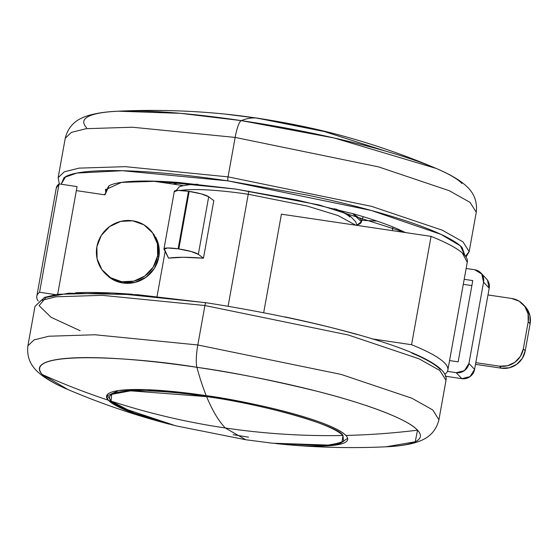 <?xml version="1.0" encoding="UTF-8"?>
<svg xmlns="http://www.w3.org/2000/svg" width="558" height="558" viewBox="0 0 558 558"><rect width="100%" height="100%" fill="white"/><g stroke="black" fill="none" stroke-linecap="round" stroke-linejoin="round"><path stroke-width="0.84" d="M228.341 114.425L258.361 118.24L331.724 133.027L256.757 118.045L228.32 114.425L258.361 118.24L331.731 133.034M111.049 401.104L131.834 412.376L175.861 425.838L135.148 413.638L111.049 401.104C97.538 385.313 171.885 390.746 206.627 396.647C212.221 410.263 218.436 420.704 225.279 427.979C186.351 422.197 148.275 413.241 111.049 401.104C148.275 413.241 186.351 422.197 225.279 427.979C264.199 433.747 303.44 436.251 342.989 435.498C338.085 425.552 263.097 404.187 206.627 396.647L130.593 390.83L111.684 394.339L111.049 401.104M106.99 395.015L112.332 402.576L120.144 407.277L175.861 425.838L245.806 439.76L225.279 427.979L245.806 439.76L272.339 443.198L331.068 445.172L343.554 441.406L342.989 435.498C303.44 436.251 264.199 433.747 225.279 427.979C218.436 420.704 212.221 410.263 206.627 396.647C239.731 400.804 326.318 419.239 342.989 435.498L341.908 442.508L325.049 445.689L272.339 443.198M248.994 191.122A6.961 1.374 98.4 0 0 248.247 194.268L306.914 205.986L338.085 215.562L355.739 225.202L338.085 215.562L306.914 205.986L248.247 194.268L228.11 306.182L248.247 194.268A93.967 14.194 -169.8 0 0 180.485 190.452A93.967 14.194 10.2 0 1 248.247 194.268A6.961 1.374 -81.6 0 1 248.994 191.122M233.098 434.696L248.505 437.137M263.711 312.571L281.413 214.174L263.711 312.571M467.255 262.281L462.303 252.948C456.458 247.912 446.044 242.388 431.062 236.369L281.413 214.174L431.062 236.369L411.567 344.718C426.549 350.738 436.963 356.262 442.815 361.298C448.66 366.334 449.518 370.519 445.396 373.86L444.649 373.748L445.396 373.86M104.974 194.861L76.334 190.613L104.974 194.861L109.117 185.73L108.078 187.167L104.974 194.861M57.565 294.931L77.06 186.581L59.064 183.917L56.274 188.102M57.69 294.247L77.06 186.581L59.064 183.917L39.569 292.259A208.811 31.541 10.2 0 0 36.8 296.326A208.811 31.541 10.2 0 0 38.153 301.034L37.623 300.155C35.984 297.107 36.633 294.478 39.569 292.259L55.409 294.61L39.569 292.259L59.064 183.917A208.811 31.541 -169.8 0 0 56.295 187.976M467.241 262.246A208.811 31.541 -169.8 0 0 431.062 236.369L411.567 344.718L371.907 338.839L411.567 344.718A208.811 31.541 10.2 0 1 447.746 370.589M165.147 251.428L157.042 296.479L165.147 251.428M174.382 191.666L177.863 190.417L188.485 191.282L201.361 193.905L208.699 196.751L213.812 200.636L203.454 258.194A93.967 14.194 -169.8 0 0 168.551 258.131L183.198 257.273L203.454 258.194L198.341 254.315L208.699 196.751A17.403 2.63 -169.8 0 0 189.183 191.387L178.825 248.945L178.128 248.84L188.485 191.282L189.183 191.387L178.825 248.945A17.403 2.63 10.2 0 1 198.341 254.315L208.699 196.751L213.812 200.636L203.454 258.194L198.341 254.315L191.003 251.463L178.128 248.84L188.485 191.282A17.403 2.63 -169.8 0 0 174.326 191.331M197.713 184.224L189.839 184.607L181.12 186.079L179.244 186.888L176.182 190.529L179.244 186.888L181.734 185.912M183.087 185.584L153.101 181.141L183.087 185.584M349.852 217.02C347.885 214.935 343.854 212.605 337.75 210.038L334.409 208.692M164.129 248.638L168.551 258.131L164.024 249.224A17.403 2.63 10.2 0 1 163.975 248.889A17.403 2.63 10.2 0 1 178.128 248.84L167.505 247.982L164.024 249.224M399.061 231.626L399.402 229.694L399.061 231.626M392.965 226.973L392.309 230.621L392.965 226.973M445.765 376.28L461.836 378.666A11.139 10.783 -43.3 0 0 474.586 369.431L468.943 363.446L483.57 282.188L468.943 363.446L474.586 369.431L475.8 362.658L474.586 369.431L470.038 376.622L461.836 378.666L456.2 372.681L464.402 370.638L468.943 363.446A11.139 10.783 136.7 0 1 456.2 372.681L447.467 371.384L456.2 372.681L461.836 378.666L445.131 376.19M466.139 268.475L474.719 269.751L466.139 268.475M449.567 360.573L458.146 361.842L449.567 360.573M464.193 279.314L472.765 280.583L458.146 361.842L472.765 280.583L464.193 279.314M471.866 285.598L463.286 284.329L471.866 285.598M486.088 278.484L487.42 280.039L489.206 288.172L487.985 294.945L489.206 288.172L483.57 282.188L481.784 274.055L474.719 269.751A11.139 10.783 136.7 0 1 480.926 273.001A11.139 10.783 136.7 0 1 483.57 282.188L489.206 288.172A11.139 10.783 -43.3 0 0 486.562 278.986M525.148 306.558A20.883 20.227 -43.3 0 1 530.1 323.779L528.203 321.764A20.883 20.227 136.7 0 0 523.251 304.542A20.883 20.227 136.7 0 0 511.609 298.446L487.985 294.945L475.8 362.658L499.424 366.167A20.883 20.227 136.7 0 0 523.327 348.848L528.203 321.764L523.327 348.848L525.224 350.87L530.1 323.779L525.224 350.87A20.883 20.227 -43.3 0 1 501.321 368.182L499.424 366.167L501.321 368.182L475.5 364.353L501.321 368.182L509.349 367.785L516.708 364.353L522.288 358.41L525.224 350.87L523.327 348.848L520.391 356.395L514.811 362.337L507.452 365.769L499.424 366.167L475.8 362.658L487.985 294.945L511.609 298.446L519.08 301.139L524.855 306.516L528.056 313.763L528.203 321.764L530.1 323.779L529.961 315.779L526.752 308.532L524.06 305.47M108.322 276.517A31.325 30.334 -43.3 0 0 138.761 281.218A31.325 30.334 -43.3 0 0 158.814 257.036L157.628 255.78A31.325 30.334 136.7 0 1 137.575 279.963A31.325 30.334 136.7 0 1 107.129 275.254A31.325 30.334 136.7 0 1 96.883 246.769L97.099 258.772L101.905 269.633L110.568 277.703L121.777 281.748L133.815 281.148L144.857 276.008L153.22 267.094L157.628 255.78L157.412 243.769L152.613 232.909L143.943 224.846L132.741 220.801L120.702 221.393L109.654 226.541L101.298 235.448L96.883 246.769A31.325 30.334 136.7 0 1 116.936 222.586A31.325 30.334 136.7 0 1 147.382 227.287A31.325 30.334 136.7 0 1 157.628 255.78L158.814 257.036A31.325 30.334 -43.3 0 0 155.612 237.066M153.799 234.172L158.605 245.032L158.814 257.036L154.406 268.356L146.043 277.263L135.001 282.411L122.962 283.004L111.753 278.965L105.302 273.65M168.6 423.975A122.502 18.505 10.2 0 1 108.315 400.205A122.502 18.505 10.2 0 1 206.216 395.643A723.9 143.015 -81.6 0 1 196.897 367.31C229.073 371.684 268.803 379.586 316.079 391.019C361.445 402.367 407.075 418.395 417.53 430.176A193.514 29.232 -169.8 0 0 196.897 367.31A723.9 143.015 98.4 0 0 206.216 395.643A122.502 18.505 10.2 0 1 345.89 435.435A723.9 701.155 -43.3 0 0 417.53 430.176L415.222 441.79L385.996 446.798A193.514 29.232 -169.8 0 0 417.53 430.176A723.9 701.155 136.7 0 1 345.89 435.435A122.502 18.505 10.2 0 1 280.883 444.091M279.181 443.924C314.747 447.509 350.354 448.472 385.996 446.798C397.122 446.351 406.691 445.019 414.706 442.801C422.218 440.471 434.794 436.335 438.923 419.749L446.016 380.312C450.955 355.09 327.818 321.736 206.014 302.715A3.481 0.691 -81.6 0 1 206.111 302.771A3.481 0.691 98.4 0 0 206 302.715A3.481 0.691 98.4 0 0 204.905 305.526L348.29 334.988L419.002 358.801L439.837 370.512L446.016 380.312L439.837 370.512L419.002 358.801L348.29 334.988L204.905 305.526L197.811 344.97L341.189 374.432L411.909 398.238L432.743 409.949L438.923 419.749L432.743 409.949L411.909 398.238L341.189 374.432L197.811 344.97A20.883 4.122 98.4 0 0 196.897 367.31A20.883 4.122 -81.6 0 1 197.811 344.97L204.905 305.526A3.481 0.691 -81.6 0 1 206 302.715L112.876 292.992L57.335 294.296L44.528 297.407L34.994 306.356L41.125 300.49L55.898 296.8L102.121 295.328L204.905 305.526L102.121 295.328L55.898 296.8L41.125 300.49L34.994 306.356L27.9 345.793L34.031 339.934L48.804 336.237L95.027 334.765L197.811 344.97L95.027 334.765L48.804 336.237L34.031 339.934L27.9 345.793C25.989 362.784 36.333 371.042 42.561 375.841C49.299 380.716 57.802 385.299 68.076 389.596L42.241 374.523C20.381 348.966 140.686 357.762 196.897 367.31A193.514 29.232 -169.8 0 0 42.241 374.523A723.9 701.155 -43.3 0 0 108.315 400.205A723.9 701.155 136.7 0 1 42.241 374.523A193.514 29.232 -169.8 0 0 69.673 390.265M172.429 424.966L132.072 412.697L108.315 400.205L106.536 396.131L118.805 390.523L145.917 389.658L206.216 395.643C240.128 399.905 328.815 418.779 345.89 435.435A122.502 18.505 -169.8 0 1 347.669 439.516A122.502 18.505 -169.8 0 1 275.847 443.575M206.111 302.771L137.589 294.701L68.794 293.201L46.056 297.4L39.102 305.638L51.05 317.286L80.122 330.713M75.574 292.783C90.961 292.064 109.961 292.566 132.581 294.303M284.971 316.902C311.141 322.405 335.198 328.285 357.155 334.535M411.671 352.998C426.061 359.052 435.582 364.541 440.22 369.473M86.63 127.824A193.514 29.232 10.2 0 1 118.17 111.202A193.514 29.232 10.2 0 1 241.286 120.619A723.9 143.015 -81.6 0 1 256.178 118.003A122.502 18.505 -169.8 0 0 223.284 113.909M335.56 134.025A122.502 18.505 -169.8 0 0 256.178 118.003A723.9 143.015 98.4 0 0 241.286 120.619A193.514 29.232 10.2 0 1 434.487 167.735A193.514 29.232 10.2 0 1 461.919 183.477M385.906 151.204L319.915 130.14L256.178 118.003L224.895 114.069M180.569 182.633L173.378 184.147L180.541 182.633M155.354 181.197L156.812 181.692M105.65 191.701L105.49 189.706L121.518 182.382L156.951 181.252L235.755 189.071L297.24 200.085L353.514 213.84C370.631 218.715 384.804 223.514 396.02 228.229L405.547 232.588M465.498 256.22L469.166 251.644L462.987 241.844L442.152 230.133L371.44 206.327L228.055 176.865A3.481 0.691 98.4 0 0 228.041 180.876L371.468 210.512L441.008 234.374L460.441 245.932L464.835 255.424M61.164 184.224L64.121 177.493L76.934 173.057L122.418 170.713L228.041 180.876A3.481 0.691 -81.6 0 1 228.055 176.865L125.271 166.661L79.048 168.132L64.275 171.829L58.144 177.688L64.275 171.829L79.048 168.132L125.271 166.661L228.055 176.865L371.44 206.327L442.152 230.133L462.987 241.844L469.166 251.644L476.267 212.207L470.08 202.408L449.253 190.696L378.533 166.884L235.155 137.421L228.055 176.865L235.155 137.421L378.533 166.884L449.253 190.696L470.08 202.408L476.267 212.207C478.178 195.216 467.834 186.958 461.599 182.159C454.868 177.284 446.358 172.701 436.084 168.404L334.347 138.028L241.286 120.619A20.883 4.122 98.4 0 0 235.155 137.421A20.883 4.122 -81.6 0 1 241.286 120.619L180.569 113.337L118.17 111.202C153.813 109.528 189.42 110.491 224.986 114.076M59.35 183.959L58.144 177.688L65.244 138.251L71.375 132.386L86.148 128.696L132.372 127.224L235.155 137.421L132.372 127.224L86.148 128.696L71.375 132.386L65.244 138.251C69.373 121.665 81.942 117.529 89.461 115.199C97.469 112.981 107.038 111.649 118.17 111.202M464.863 255.452L462.157 247.578C457.511 242.653 447.997 237.157 433.601 231.11C419.211 225.055 401.035 218.903 379.084 212.647C357.134 206.39 333.07 200.51 306.9 195.007L228.041 180.876C201.64 176.963 177.13 174.138 154.51 172.408C131.897 170.678 112.89 170.169 97.504 170.887C82.117 171.606 71.515 173.489 65.704 176.551L61.136 184.224M105.643 191.729L109.187 185.695C113.72 183.31 121.986 181.838 133.983 181.28C145.98 180.722 160.795 181.12 178.427 182.466L235.755 189.071L319.246 204.981L405.526 232.581M361.71 220.34L376.831 221.052M352.726 213.609L359.973 218.527C362.177 220.863 361.898 222.761 359.143 224.211L356.813 225.139L361.389 221.77L352.705 213.609M336.076 209.117L343.17 212.152L350.34 216.183L355.739 221.819L356.834 225.362M467.339 261.807L447.844 370.149M56.316 187.851L36.821 296.193M163.968 248.91L174.326 191.352M347.634 438.316L339.989 443.54L331.04 445.221L279.258 443.924M108.51 186.539L104.632 194.812M480.877 272.946L486.513 278.937M525.057 306.461L523.153 304.445M151.246 231.061L150.06 229.798M105.643 274.006L104.451 272.743M68.076 389.596C100.9 403.587 134.611 415.096 169.2 424.136M436.084 168.404C403.26 154.413 369.556 142.904 334.967 133.864M169.862 183.624L169.737 181.866M105.574 189.253L105.49 189.706M466.028 256.952L469.166 251.644M361.438 221.505L363.125 216.664"/></g></svg>
